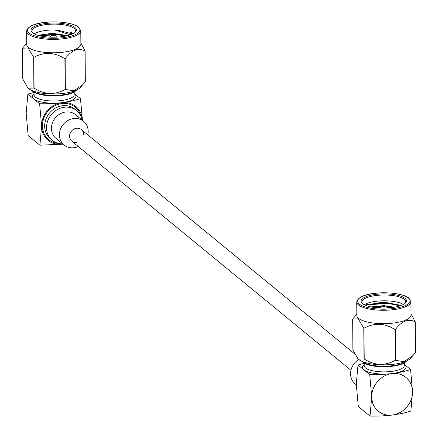 <?xml version="1.0" encoding="UTF-8"?>
<svg xmlns="http://www.w3.org/2000/svg" width="438" height="438" viewBox="0 0 438 438"><rect width="100%" height="100%" fill="white"/><g stroke="black" fill="none" stroke-linecap="round" stroke-linejoin="round"><path stroke-width="0.66" d="M364.197 363.151L364.213 365.757A20.055 6.263 -0.4 0 0 365.506 367.947A20.055 6.263 -0.4 0 0 387.893 371.752A20.055 6.263 -0.4 0 0 404.323 365.478L404.307 362.872M404.674 364.739A21.801 6.811 179.6 0 1 404.854 364.892A21.801 6.811 179.6 0 1 391.736 373.625A21.801 6.811 179.6 0 1 363.885 369.809A21.801 6.811 179.6 0 1 363.677 365.183L364.208 364.695M361.826 361.295A23.548 7.353 -0.4 0 0 362.002 361.454A23.548 7.353 -0.4 0 0 362.193 361.618A23.548 7.353 -0.4 0 0 384.553 366.234A23.548 7.353 -0.4 0 0 406.475 361.142L405.659 361.887A22.677 7.085 179.6 0 1 384.548 366.787A22.677 7.085 179.6 0 1 363.014 362.346A22.677 7.085 179.6 0 1 362.828 362.188A22.677 7.085 179.6 0 1 362.653 362.023M356.357 379.981A19.206 17.082 129.4 0 0 356.275 381.892A19.206 17.082 129.4 0 0 356.297 382.637M356.297 384.706A15.368 13.666 129.4 0 1 350.553 373.8A15.368 13.666 129.4 0 1 358.826 359.499A15.368 13.666 129.4 0 0 350.553 373.8A15.368 13.666 129.4 0 0 355.18 383.891L356.297 384.81M412.837 355.683L410.247 358.541A27.074 8.459 179.6 0 1 385.336 364.832A27.074 8.459 179.6 0 1 358.875 359.538A27.074 8.459 179.6 0 1 358.196 358.908A27.074 8.459 179.6 0 1 357.983 358.667M415.191 321.864A31.678 9.893 -0.4 0 0 415.235 321.777L415.448 352.546A31.678 9.893 179.6 0 1 415.405 352.628L415.191 321.864C408.539 318.289 401.903 320.862 395.273 329.584L395.487 360.354L404.088 361.657L413.001 355.497L415.405 352.628M395.487 360.354A31.678 9.893 179.6 0 1 395.235 360.386L395.021 329.617C384.69 323.02 374.348 322.554 363.989 328.226L364.208 358.99C374.539 365.588 384.882 366.053 395.235 360.386M364.208 358.99A31.678 9.893 179.6 0 1 364 358.941L363.781 328.171L358.196 318.886L352.672 319.056L352.886 349.825L357.698 358.377L358.476 359.111L364 358.941M358.585 318.36A27.074 8.459 -0.4 0 0 388.807 323.496A27.074 8.459 -0.4 0 0 410.992 315.021L410.899 301.629A27.074 8.459 179.6 0 1 388.714 310.104A27.074 8.459 179.6 0 1 358.492 304.968A27.074 8.459 179.6 0 1 356.746 302.006L356.839 315.398A27.074 8.459 -0.4 0 0 358.585 318.36M410.986 313.882L415.235 321.777M405.051 298.349A22.699 7.09 179.6 0 1 405.27 303.173A22.699 7.09 179.6 0 1 384.137 308.078A22.699 7.09 179.6 0 1 362.582 303.627A22.699 7.09 179.6 0 1 362.396 303.468A22.699 7.09 179.6 0 1 376.05 294.374A22.699 7.09 179.6 0 1 405.051 298.349M404.827 303.545A21.829 6.816 -0.4 0 0 405.648 301.667A21.829 6.816 -0.4 0 0 404.241 299.28A21.829 6.816 -0.4 0 0 379.877 295.141A21.829 6.816 -0.4 0 0 361.996 301.974A21.829 6.816 -0.4 0 0 362.845 303.835M365.44 305.051L366.984 304.459L387.406 302.685L400.31 305.357M365.872 305.445L366.984 305.034L387.411 303.26L400.069 305.834M374.457 307.509L381.049 307.093M385.254 305.806A1.484 0.465 -0.4 0 0 385.237 305.795A1.484 0.465 -0.4 0 0 383.83 305.505A1.484 0.465 -0.4 0 0 382.451 305.823A1.484 0.465 -0.4 0 0 382.462 306.14A1.484 0.465 -0.4 0 0 384.361 306.397A1.484 0.465 -0.4 0 0 385.254 305.806L386.913 307.273A3.23 1.007 179.6 0 0 386.885 307.252L391.003 307.668M377.299 307.821L380.633 307.679M387.093 307.843L388.106 307.925M403.393 304.454A21.829 6.816 -0.4 0 0 383.814 300.807A21.829 6.816 -0.4 0 0 364.29 304.728M400.775 305.598L399.702 305.072L382.264 302.22L365.204 305.166M380.89 308.04A3.23 1.007 179.6 0 1 380.841 308.002A3.23 1.007 179.6 0 1 380.633 307.646A3.23 1.007 179.6 0 1 380.808 307.312L382.451 305.823M356.833 314.21L352.716 318.974A31.678 9.893 -0.4 0 0 352.672 319.056M370.986 306.918L382.527 305.768M385.314 305.855L394.463 307.186M372.371 307.186L381.881 306.337M386.009 306.474L393.001 307.416M386.913 307.273A3.23 1.007 179.6 0 1 387.093 307.602A3.23 1.007 179.6 0 1 386.842 307.996M371.72 396.877A21.829 19.414 129.4 0 0 392.284 415.076A21.829 19.414 129.4 0 0 412.558 391.802A21.829 19.414 129.4 0 0 391.994 373.603A21.829 19.414 129.4 0 0 371.72 396.877L369.727 374.627C385.796 374.873 399.407 373.181 410.565 369.552L412.558 391.802L410.855 411.025C399.697 414.655 386.086 416.346 370.017 416.1L371.72 396.877M365.571 362.949L357.994 364.996L356.291 384.219L358.284 406.469L370.017 416.1M404.411 364.504L410.565 369.552M369.727 374.627L357.994 364.996M387.794 366.683A20.055 6.263 179.6 0 1 380.759 366.732M34.076 92.27L34.093 94.876A20.055 6.263 -0.4 0 0 35.385 97.066A20.055 6.263 -0.4 0 0 57.772 100.871A20.055 6.263 -0.4 0 0 74.203 94.597L74.186 91.991M74.553 93.858A21.801 6.811 179.6 0 1 74.734 94.011A21.801 6.811 179.6 0 1 61.621 102.744A21.801 6.811 179.6 0 1 33.764 98.928A21.801 6.811 179.6 0 1 33.556 94.301L34.087 93.814M57.674 95.802A20.055 6.263 179.6 0 1 50.638 95.851M31.706 90.414A23.548 7.353 -0.4 0 0 31.881 90.573A23.548 7.353 -0.4 0 0 32.073 90.737A23.548 7.353 -0.4 0 0 54.432 95.353A23.548 7.353 -0.4 0 0 76.354 90.261L75.539 91.005A22.677 7.085 179.6 0 1 54.427 95.906A22.677 7.085 179.6 0 1 32.894 91.465A22.677 7.085 179.6 0 1 32.708 91.307A22.677 7.085 179.6 0 1 32.532 91.148M76.672 110.633L74.821 109.117A19.206 17.082 129.4 0 0 55.369 108.115A19.206 17.082 129.4 0 0 44.665 126.199A19.206 17.082 129.4 0 0 50.452 138.813L52.303 140.335A19.206 17.082 -50.6 0 1 46.516 127.715A19.206 17.082 -50.6 0 1 57.219 109.631A19.206 17.082 -50.6 0 1 76.672 110.633A19.206 17.082 -50.6 0 1 82.158 120.105M58.884 143.494A20.953 18.637 -50.6 0 1 42.415 125.898A20.953 18.637 -50.6 0 1 59.59 103.976A20.953 18.637 -50.6 0 1 81.052 116.475M64.052 145.005A15.368 13.666 -50.6 0 1 59.426 134.915A15.368 13.666 -50.6 0 0 78.254 146.495A15.368 13.666 -50.6 0 1 64.052 145.005L56.097 138.479A15.368 13.666 -50.6 0 1 51.47 128.383A15.368 13.666 -50.6 0 1 60.028 113.918A15.368 13.666 -50.6 0 1 75.593 114.718L83.548 121.249A15.368 13.666 -50.6 0 1 88.175 131.34A15.368 13.666 -50.6 0 1 87.781 134.888A15.368 13.666 -50.6 0 0 88.175 131.34A15.368 13.666 -50.6 0 0 73.699 118.528A15.368 13.666 -50.6 0 0 59.426 134.915A15.368 13.666 -50.6 0 1 67.989 120.445A15.368 13.666 -50.6 0 1 83.548 121.249M82.716 84.802L80.127 87.66A27.074 8.459 179.6 0 1 55.221 93.951A27.074 8.459 179.6 0 1 28.755 88.657A27.074 8.459 179.6 0 1 28.076 88.027A27.074 8.459 179.6 0 1 27.862 87.786M26.713 43.329L22.595 48.092A31.678 9.893 -0.4 0 0 22.552 48.175L22.765 78.944L27.583 87.496L28.355 88.23L33.879 88.06L33.666 57.29A31.678 9.893 -0.4 0 0 33.874 57.345L34.087 88.109C44.419 94.707 54.761 95.172 65.114 89.505L64.901 58.736A31.678 9.893 -0.4 0 0 65.153 58.708L65.366 89.472L73.967 90.776L82.881 84.622L85.284 81.747L85.071 50.983A31.678 9.893 -0.4 0 0 85.114 50.901L85.328 81.665A31.678 9.893 179.6 0 1 85.284 81.747M26.723 44.517A27.074 8.459 -0.4 0 0 28.47 47.479A27.074 8.459 -0.4 0 0 58.687 52.615A27.074 8.459 -0.4 0 0 80.871 44.139L80.778 30.748A27.074 8.459 179.6 0 1 58.593 39.223A27.074 8.459 179.6 0 1 28.371 34.087A27.074 8.459 179.6 0 1 26.625 31.125L26.723 44.517M33.666 57.29L28.076 48.005L22.552 48.175M32.461 32.746A22.699 7.09 179.6 0 1 32.275 32.587A22.699 7.09 179.6 0 1 45.93 23.493A22.699 7.09 179.6 0 1 74.931 27.468A22.699 7.09 179.6 0 1 75.15 32.292A22.699 7.09 179.6 0 1 54.016 37.197A22.699 7.09 179.6 0 1 32.461 32.746M74.706 32.664A21.829 6.816 -0.4 0 0 75.528 30.786A21.829 6.816 -0.4 0 0 74.121 28.399A21.829 6.816 -0.4 0 0 49.757 24.26A21.829 6.816 -0.4 0 0 31.875 31.093A21.829 6.816 -0.4 0 0 32.73 32.954M38.352 35.429L57.301 34.109L67.118 35.741M39.475 35.724L57.307 34.684L65.924 36.004M72.593 33.918L57.274 30.08L54.602 29.926A21.829 6.816 -0.4 0 0 34.175 33.846M73.272 33.578A21.829 6.816 -0.4 0 0 69.801 32.023L70.792 32.434M67.6 35.626L52.538 33.283L37.953 35.314M54.602 29.926L70.463 34.783M73.08 33.677L69.801 32.023M56.765 36.37A3.23 1.007 179.6 0 1 56.792 36.392A3.23 1.007 179.6 0 1 56.973 36.721A3.23 1.007 179.6 0 1 56.721 37.115M50.77 37.159A3.23 1.007 179.6 0 1 50.72 37.12A3.23 1.007 179.6 0 1 50.512 36.765A3.23 1.007 179.6 0 1 50.688 36.436L52.33 34.941A1.484 0.465 -0.4 0 0 52.341 35.259A1.484 0.465 -0.4 0 0 54.241 35.516A1.484 0.465 -0.4 0 0 55.133 34.925A1.484 0.465 -0.4 0 0 55.122 34.914A1.484 0.465 -0.4 0 0 53.71 34.624A1.484 0.465 -0.4 0 0 52.33 34.941M80.866 43.001L85.114 50.901M85.071 50.983C78.424 47.408 71.783 49.981 65.153 58.708M64.901 58.736C54.569 52.138 44.227 51.679 33.874 57.345M62.661 143.867A19.206 17.082 -50.6 0 1 52.303 140.335M82.426 120.324A21.829 19.414 129.4 0 0 61.577 102.76A21.829 19.414 129.4 0 0 41.599 125.996A21.829 19.414 129.4 0 0 62.93 144.086M62.941 144.097L39.896 145.219L41.599 125.996L39.612 103.746C55.522 104.014 69.133 102.322 80.45 98.67L82.415 119.536M39.612 103.746L27.873 94.115L26.17 113.338L28.163 135.588L39.896 145.219M35.451 92.073L27.873 94.115M74.29 93.623L80.45 98.67M77.093 142.465A7.506 6.679 -50.6 0 1 69.554 136.278A7.506 6.679 -50.6 0 1 76.524 128.274A7.506 6.679 -50.6 0 1 83.603 134.532M408.331 297.944A26.203 8.185 -0.4 0 0 374.556 293.394A26.203 8.185 -0.4 0 0 359.302 304.038A26.203 8.185 -0.4 0 0 393.078 308.587A26.203 8.185 -0.4 0 0 408.331 297.944M29.187 33.157A26.203 8.185 -0.4 0 0 62.957 37.706A26.203 8.185 -0.4 0 0 78.21 27.063A26.203 8.185 -0.4 0 0 44.441 22.513A26.203 8.185 -0.4 0 0 29.187 33.157M354.818 354.003L81.342 129.599M350.947 370.252L71.816 141.211M362.828 362.188L362.002 361.454M410.899 301.629L408.889 298.097C400.6 290.717 359.105 290.131 356.746 302.006M380.633 307.646L380.633 308.029M358.196 358.908L357.698 358.377M387.093 307.602L387.099 307.985M404.318 364.416L404.854 364.892M74.197 93.535L74.734 94.011M28.076 88.027L27.583 87.496M80.778 30.748L78.769 27.216C70.48 19.836 28.985 19.25 26.625 31.125M56.973 36.721L56.978 37.104M55.133 34.925L56.792 36.392M50.512 36.765L50.518 37.148M32.708 91.307L31.881 90.573"/></g></svg>
